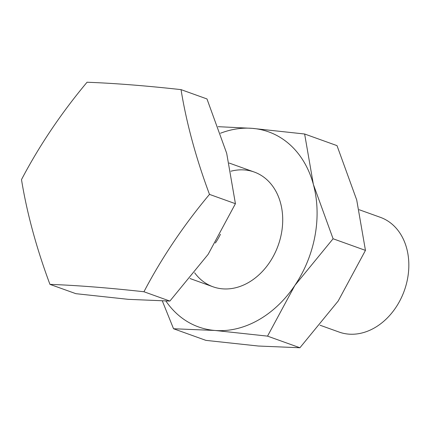 <?xml version="1.0" encoding="UTF-8"?>
<svg xmlns="http://www.w3.org/2000/svg" width="430" height="430" viewBox="0 0 430 430"><rect width="100%" height="100%" fill="white"/><g stroke="black" fill="none" stroke-linecap="round" stroke-linejoin="round"><path stroke-width="0.64" d="M209.491 194.387L235.425 203.696L208.136 254.35L169.877 301.07L128.366 299.344L75.884 293.679L49.95 284.37A350.794 45.79 10.4 0 1 93.901 286.971A350.794 45.79 10.4 0 1 143.948 291.755A350.794 209.98 -47.5 0 1 209.491 194.387A350.794 164.196 -119.4 0 1 181.041 89.628A350.794 45.79 -169.6 0 0 130.999 84.844A350.794 45.79 -169.6 0 0 87.048 82.243A350.794 209.98 132.5 0 0 21.5 179.611A350.794 164.196 60.6 0 0 49.95 284.37M359.174 209.722L380.324 217.317A60.963 47.37 109.8 0 1 407.608 278.457A60.963 47.37 109.8 0 1 339.119 332.067L320.038 325.22M220.466 234.269A60.963 47.37 109.8 0 1 215.365 243.036M181.041 89.628L206.975 98.943L226.685 153.29L235.425 203.696M143.948 291.755L169.877 301.07M230.915 171.215A60.963 47.37 109.8 0 1 281.483 233.167A60.963 47.37 109.8 0 1 244.1 284.805A60.963 47.37 109.8 0 1 194.65 272.787M304.633 134.004L252.147 128.344A103.641 80.528 109.8 0 1 313.373 184.416L304.633 134.004L337.007 145.63L356.717 199.977L365.457 250.389L338.168 301.043L299.909 347.757L258.398 346.032L205.911 340.372L173.537 328.746L215.054 330.471A103.641 80.528 109.8 0 1 165.899 301.048M315.002 235.807A103.641 80.528 109.8 0 1 294.824 285.477L333.083 238.763L313.373 184.416A103.641 80.528 109.8 0 1 315.002 235.807M220.488 133.236A103.641 80.528 109.8 0 1 252.147 128.344L218.16 126.683M162.352 301.005L173.537 328.746M215.054 330.471L267.535 336.131L294.824 285.477A103.641 80.528 109.8 0 1 215.054 330.471M333.083 238.763L365.457 250.389M267.535 336.131L299.909 347.757M229.142 163.034L254.205 172.032M190.012 278.527L213 286.783"/></g></svg>
